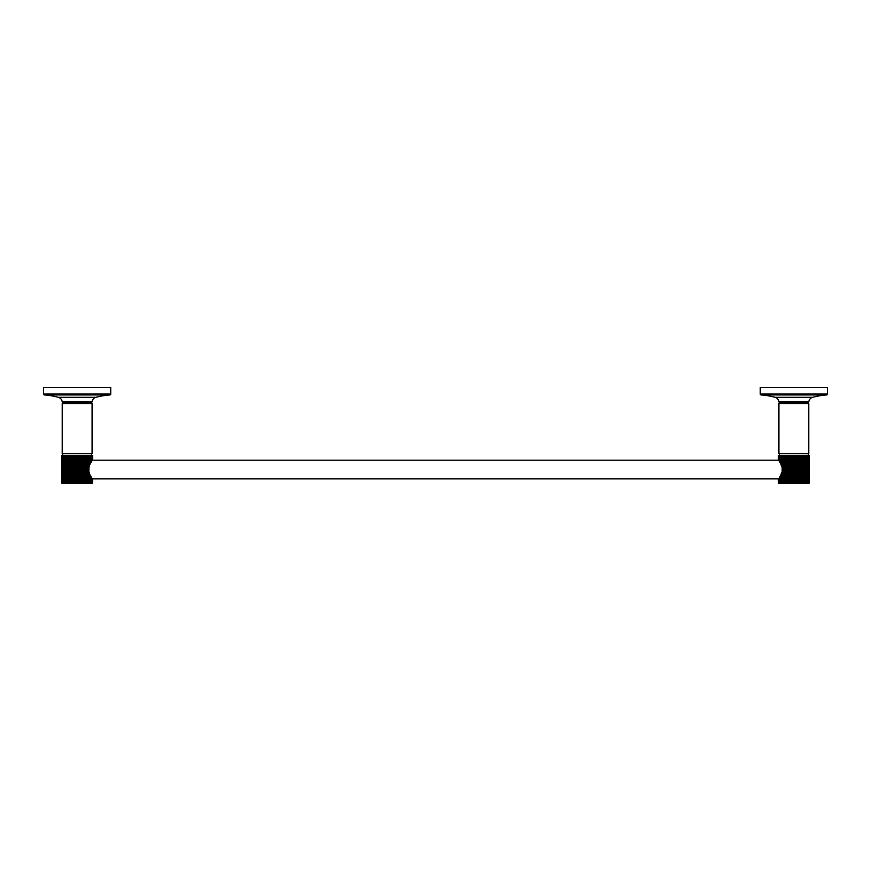 <?xml version="1.0" encoding="UTF-8"?>
<svg xmlns="http://www.w3.org/2000/svg" width="871" height="871" viewBox="0 0 871 871"><rect width="100%" height="100%" fill="white"/><g stroke="black" fill="none" stroke-linecap="round" stroke-linejoin="round"><path stroke-width="1.31" d="M62.037 483.438L61.623 482.686L62.037 483.438A0.893 0.893 0 0 0 62.516 483.579L91.782 483.579A0.893 0.893 0 0 0 92.261 483.438L92.642 479.344L92.184 483.438L92.533 482.686L91.967 483.438L92.261 482.686L91.607 483.438L91.836 482.686L91.107 483.438L91.281 482.686L90.475 483.438L90.584 482.686L89.713 483.438L89.484 482.686L88.831 483.438L88.831 471.832L89.484 472.409L89.484 482.686M92.533 479.333L92.468 482.686M92.261 482.686L92.261 478.734L91.607 478.364M91.836 482.686L91.836 478.027L91.107 477.526M91.281 482.686L91.085 476.633L91.085 482.686M90.475 476.35L91.085 476.633M90.584 482.686L90.584 475.577L89.713 474.706M89.746 482.686L89.484 472.409M88.831 467.259L88.831 455.511L89.484 455.511L88.831 471.832M89.484 466.682L89.746 455.511L92.642 455.511L92.184 459.801M89.713 464.385L90.584 463.503L90.584 455.511M91.085 455.511L91.085 462.447L90.475 462.73M91.085 462.447L91.281 455.511M91.107 461.565L91.836 461.064L91.836 455.511M91.607 460.715L92.261 460.356L92.261 455.511M92.468 455.511L91.967 460.138M92.642 459.736L92.664 455.511L92.642 459.736M92.664 479.388L92.642 482.686M61.754 455.511L62.113 483.438L61.623 455.511L81.134 455.511L81.536 483.438L82.168 482.686L81.536 483.438L82.168 482.686L82.168 455.511L88.798 455.511L88.831 483.438L88.798 482.686L87.829 483.438L87.742 482.686L86.73 483.438L86.577 482.686L85.543 483.438L85.325 482.686L84.269 483.438L83.986 482.686L82.93 483.438L82.168 482.686M66.555 455.511L66.457 483.438L65.488 482.686L65.488 455.511L65.467 483.438L65.488 482.686L65.467 483.438L64.813 482.686L64.585 483.438L62.026 482.686L62.32 483.438L61.754 482.686M92.533 455.511L92.533 459.91M92.152 455.511L92.152 460.53M91.695 455.511L91.695 461.325M90.344 455.511L90.344 464.036M90.344 475.043L90.344 482.686M91.695 477.754L91.695 482.686M92.152 478.549L92.152 482.686M92.533 479.181L92.533 482.686M80.698 455.511L80.698 482.686L80.088 483.438L79.642 482.686L78.63 483.438L78.129 482.686L77.149 483.438L76.604 482.686L75.668 483.438L75.091 482.686L74.198 483.438L73.589 482.686L72.761 483.438L72.13 482.686L71.368 483.438L70.714 482.686L70.018 483.438L69.353 482.686L68.755 483.438L66.555 482.686M81.134 455.511L82.168 455.511M88.504 455.511L88.504 482.686M87.829 483.438L87.829 455.511M87.742 455.511L87.742 482.686M87.405 455.511L87.405 482.686M86.73 483.438L86.73 455.511M86.577 455.511L86.577 482.686M86.218 455.511L86.218 482.686M85.543 483.438L85.543 455.511M85.325 455.511L85.325 482.686M84.933 455.511L84.933 482.686M84.269 483.438L84.269 455.511M83.986 455.511L83.986 482.686M83.583 455.511L83.583 482.686M82.93 483.438L82.93 455.511M82.593 455.511L82.593 482.686M81.536 483.438L81.536 455.511M80.088 483.438L80.088 455.511M79.642 455.511L79.642 482.686M79.207 455.511L79.207 482.686M78.63 483.438L78.63 455.511M78.129 455.511L78.129 482.686M77.682 455.511L77.682 482.686M77.149 483.438L77.149 455.511M76.604 455.511L76.604 482.686M76.158 455.511L76.158 482.686M75.668 483.438L75.668 455.511M75.091 455.511L75.091 482.686M74.645 455.511L74.645 482.686M74.198 483.438L74.198 455.511M73.589 455.511L73.589 482.686M73.153 455.511L73.153 482.686M72.761 483.438L72.761 455.511M72.13 455.511L72.13 482.686M71.705 455.511L71.705 482.686M71.368 483.438L71.368 455.511M70.714 455.511L70.714 482.686M70.301 455.511L70.301 482.686M70.018 483.438L70.018 455.511M69.353 455.511L69.353 482.686M68.972 455.511L68.972 482.686M68.755 483.438L68.755 455.511M68.08 455.511L68.08 482.686M67.72 455.511L67.72 482.686M67.557 483.438L67.557 455.511M66.882 455.511L66.882 482.686M66.457 483.438L66.457 455.511M65.793 455.511L65.793 482.686M64.813 455.511L64.813 482.686M64.541 455.511L64.541 482.686M63.942 455.511L63.942 482.686M63.714 455.511L63.714 482.686M63.202 455.511L63.202 482.686M63.017 455.511L63.017 482.686M62.603 455.511L62.603 482.686M62.451 455.511L62.451 482.686M62.135 455.511L62.135 482.686M62.026 455.511L62.026 482.686M61.819 455.511L61.819 482.686M61.645 455.511L61.623 482.686M92.076 453.715L62.211 453.715L62.211 403.545L92.076 403.545L92.076 453.715M62.211 403.545A0.893 0.893 0 0 1 63.115 402.652L91.183 402.652A0.893 0.893 0 0 1 92.076 403.545M110.737 394.051A0.893 0.893 0 0 1 109.909 394.944A74.656 74.656 0 0 0 95.952 397.307A5.226 5.226 0 0 0 92.13 401.585A0.893 0.893 0 0 1 91.248 402.348L63.05 402.348A0.893 0.893 0 0 1 62.157 401.585A5.226 5.226 0 0 0 58.346 397.307A74.656 74.656 0 0 0 44.377 394.944A0.893 0.893 0 0 1 43.55 394.051L43.55 387.421L110.737 387.421L110.737 394.051L43.55 394.051M778.739 460.215L92.261 460.215M778.739 478.876L92.261 478.876M782.169 471.832L782.169 455.511L782.169 483.438L782.169 471.832L781.254 473.399L781.287 483.438L780.656 482.686L780.656 475.043L781.287 474.706M778.467 455.511L778.816 459.801M778.532 455.511L778.739 460.356L779.393 460.715M778.739 455.511L779.164 461.064L779.893 461.565M779.164 455.511L779.719 455.511L779.719 462.076L780.525 462.73M779.719 455.511L780.416 455.511L780.416 463.503L781.287 464.385M780.416 455.511L781.254 455.511L781.254 465.691L782.169 467.259M780.656 475.043L780.525 483.438L779.305 482.686L779.893 483.438M779.719 482.686L779.719 477.003L780.525 476.35M779.305 477.754L779.305 482.686L779.164 478.027L779.893 477.526M778.848 478.549L778.848 482.686L778.739 478.734L779.393 478.364M778.532 479.072L778.532 482.686L779.033 478.952M798.87 455.511L798.87 482.686L798.239 483.438L797.847 482.686L798.239 483.438L798.87 482.686L798.239 483.438L798.239 455.511L799.295 455.511L799.632 483.438L799.295 482.686L799.632 483.438L800.286 482.686L799.632 483.438L799.632 455.511L800.699 455.511L800.982 483.438L800.699 482.686L800.982 483.438L801.647 482.686L800.982 483.438L800.982 455.511L802.028 455.511L802.245 483.438L802.028 482.686L802.245 483.438L802.92 482.686L802.245 483.438L802.245 455.511L803.28 455.511L803.443 483.438L803.28 482.686L803.443 483.438L804.118 482.686L803.443 483.438L803.443 455.511L804.445 455.511L804.543 483.438L804.445 482.686L804.543 483.438L805.207 482.686L804.543 483.438L804.543 455.511L805.533 455.511L805.533 483.438L806.187 482.686L805.533 483.438L805.533 455.511L809.377 455.511L808.963 483.438A0.893 0.893 0 0 1 808.484 483.579L779.218 483.579A0.893 0.893 0 0 1 778.739 483.438L778.816 479.29M778.358 479.344L778.336 482.686M778.467 482.686L778.816 483.438M779.033 483.438L778.739 482.686M779.393 483.438L779.164 482.686M779.915 476.633L779.915 482.686M809.377 482.686L809.355 455.511L809.377 482.686L808.887 483.438L809.246 482.686L808.68 483.438L808.974 482.686L808.31 483.438L808.549 482.686L807.82 483.438L807.983 482.686L807.177 483.438L807.286 482.686L806.415 483.438L806.459 482.686L805.533 483.438L805.512 482.686L804.543 483.438L804.118 482.686L803.443 483.438M797.411 482.686L796.802 483.438L796.355 482.686L796.802 483.438L797.411 482.686L796.802 483.438L796.802 455.511L797.847 455.511L797.847 482.686L797.411 455.511M795.909 455.511L795.909 482.686L795.332 483.438L794.842 482.686L795.332 483.438L795.909 482.686L795.332 483.438L795.332 455.511L796.355 455.511L796.802 483.438M794.396 482.686L793.851 483.438L793.318 482.686L793.851 483.438L794.396 482.686L794.842 455.511L794.396 482.686M792.871 482.686L792.37 483.438L791.793 482.686L792.37 483.438L792.37 455.511L793.318 455.511L793.318 482.686L792.871 455.511M790.912 483.438L791.358 455.511L790.912 483.438L788.832 482.686L789.464 483.438L789.464 455.511L790.302 455.511L790.302 482.686M787.014 455.511L786.731 483.438L786.731 455.511L788.07 455.511L788.407 482.686L788.07 483.438L787.417 482.686L786.731 483.438L786.067 482.686L785.457 483.438L784.782 482.686L784.27 483.438L783.595 482.686L783.171 483.438L781.254 482.686M781.516 472.409L781.516 482.686M781.254 455.511L781.516 466.682M781.516 455.511L782.169 455.511M780.656 455.511L780.656 464.036M779.915 455.511L779.915 462.447M779.305 455.511L779.305 461.325M778.848 455.511L778.848 460.53M778.336 455.511L778.336 459.703M799.632 483.438L800.286 482.686L800.286 455.511M800.982 483.438L801.647 482.686L801.647 455.511M802.245 483.438L802.92 482.686L802.92 455.511M806.415 483.438L807.058 482.686L806.415 483.438M807.177 483.438L807.798 482.686L807.177 483.438M807.82 483.438L808.397 482.686L808.397 455.511M808.31 483.438L808.865 455.511M808.68 483.438L809.181 455.511M783.171 483.438L783.171 455.511L783.595 482.686M784.27 483.438L784.27 455.511L784.782 482.686M785.457 483.438L785.457 455.511L786.067 455.511L786.067 482.686M788.07 455.511L788.832 455.511L788.832 482.686L789.464 483.438M809.246 455.511L809.246 482.686M808.974 455.511L808.974 482.686M808.549 455.511L808.549 482.686M807.983 455.511L807.983 482.686M807.798 455.511L807.798 482.686M807.286 455.511L807.286 482.686M807.058 455.511L807.058 482.686M806.459 455.511L806.459 482.686M806.187 455.511L806.187 482.686M805.207 455.511L805.207 482.686M804.118 455.511L804.118 482.686M793.851 483.438L794.396 455.511M791.358 455.511L791.358 482.686M791.793 455.511L792.37 455.511M790.302 455.511L790.912 455.511M789.866 455.511L789.866 482.686M788.832 455.511L789.464 455.511M788.407 455.511L788.832 482.686M787.417 455.511L787.417 482.686M786.067 455.511L786.731 455.511M785.675 455.511L785.675 482.686M784.782 455.511L785.457 455.511M784.423 455.511L784.423 482.686M783.595 455.511L784.27 455.511M783.258 455.511L783.258 482.686M782.202 455.511L782.496 482.686M782.496 455.511L783.171 455.511M808.789 453.715L778.924 453.715L778.924 403.545L808.789 403.545L808.789 453.715M778.924 403.545A0.893 0.893 0 0 1 779.817 402.652L807.885 402.652A0.893 0.893 0 0 1 808.789 403.545M827.45 394.051A0.893 0.893 0 0 1 826.623 394.944A74.656 74.656 0 0 0 812.654 397.307A5.226 5.226 0 0 0 808.843 401.585A0.893 0.893 0 0 1 807.95 402.348L779.752 402.348A0.893 0.893 0 0 1 778.87 401.585A5.226 5.226 0 0 0 775.048 397.307A74.656 74.656 0 0 0 761.091 394.944A0.893 0.893 0 0 1 760.263 394.051L760.263 387.421L827.45 387.421L827.45 394.051L760.263 394.051M92.13 401.585L62.157 401.585M95.952 397.307L58.346 397.307M109.909 394.944L44.377 394.944M808.843 401.585L778.87 401.585M812.654 397.307L775.048 397.307M826.623 394.944L761.091 394.944M62.658 453.715L62.658 455.511M91.629 453.715L91.629 455.511M779.371 453.715L779.371 455.511M808.342 453.715L808.342 455.511"/></g></svg>
